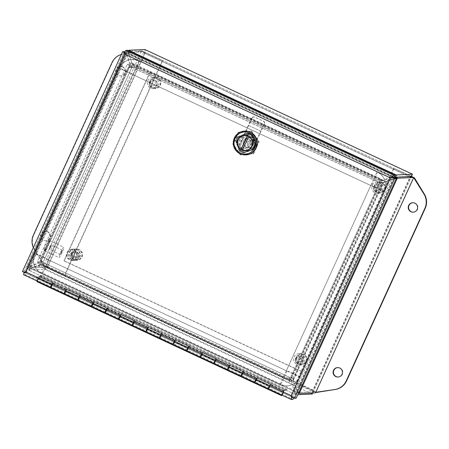 <?xml version="1.0" encoding="UTF-8"?>
<svg xmlns="http://www.w3.org/2000/svg" width="449" height="449" viewBox="0 0 449 449"><rect width="100%" height="100%" fill="white"/><g stroke="black" fill="none" stroke-linecap="round" stroke-linejoin="round"><path stroke-width="0.34" stroke-dasharray="2.25 1.68" d="M119.058 68.214L34.64 253.455A15.131 14.974 -92.6 0 0 41.981 273.531L280.086 384.473A15.131 14.974 -92.6 0 0 299.949 377.076L384.366 191.835A15.131 14.974 -92.6 0 0 377.025 171.759L138.921 60.817A15.131 14.974 -92.6 0 0 119.058 68.214A7.566 0.5 -155.5 0 1 126.938 71.335A7.566 0.5 -155.5 0 1 132.741 74.523A7.566 0.5 -155.5 0 1 132.663 74.551L370.767 185.499L286.344 370.739L48.245 259.791L132.663 74.551A7.566 0.96 115 0 0 136.765 67.861A7.566 0.96 115 0 0 138.988 60.828A7.566 0.96 115 0 0 138.921 60.817M34.674 253.466L119.092 68.226A15.098 14.946 87.4 0 1 138.915 60.845L377.02 171.787A15.098 14.946 87.4 0 1 384.344 191.824L299.926 377.065A15.098 14.946 87.4 0 1 280.103 384.445L41.998 273.503A15.098 14.946 87.4 0 1 34.674 253.466L119.092 68.226A15.098 14.946 -92.6 0 1 131.984 59.47L131.978 59.47A15.098 14.946 -92.6 0 1 138.915 60.84L377.02 171.787A15.098 14.946 -92.6 0 1 384.35 191.824L299.926 377.065A15.098 14.946 -92.6 0 1 287.046 385.82L287.04 385.82A15.098 14.946 -92.6 0 1 280.109 384.445L41.998 273.503A15.098 14.946 -92.6 0 1 34.674 253.466L41.46 256.62L125.877 71.385L119.092 68.226M370.795 185.51L132.663 74.523L48.223 259.78L286.378 370.751L370.784 185.471L132.68 74.523L48.239 259.819L286.355 370.767L370.801 185.51L377.581 188.67L293.163 373.905L299.932 377.065M132.64 74.54L135.811 67.681A7.566 7.487 -92.6 0 0 125.877 71.385L132.64 74.54M48.223 259.78L41.46 256.62A7.566 7.487 -92.6 0 0 45.13 266.661L42.004 273.503M280.103 384.445L283.235 377.603L45.13 266.661L48.239 259.819M286.344 370.767L283.235 377.603A7.566 7.487 -92.6 0 0 293.163 373.905L286.383 370.751M384.344 191.824L377.581 188.67A7.566 7.487 -92.6 0 0 373.91 178.629L377.02 171.787M138.915 60.845L135.811 67.681L373.91 178.629L370.784 185.471M412.463 174.212L410.408 177.029L413.692 177.557M409.022 176.564L144.612 53.358L143.837 51.747L141.637 50.72L144.96 53.341C145.487 51.147 145.454 49.873 144.859 49.519L143.843 51.742L411.486 176.451L313.351 391.803L315.552 392.83C315.843 392.353 315.086 391.461 313.279 390.159L312.33 394.031L44.687 269.321C45.461 269.277 46.511 268.328 47.835 266.47C45.624 265.903 44.182 265.769 43.497 266.061L45.703 267.088L44.687 269.321L28.758 270.045A8.503 0.561 24.5 0 0 28.663 270.085A8.503 0.561 24.5 0 0 28.837 270.309L29.853 268.081A8.503 0.561 -155.5 0 1 29.679 267.857A8.503 0.561 -155.5 0 1 29.774 267.823L45.703 267.093L47.482 266.487L45.703 267.093L143.837 51.747L144.612 53.358L144.96 53.341L47.835 266.47L47.482 266.487L312.931 390.17L313.351 391.803L312.931 390.17L410.055 177.046L411.565 175.385M47.835 266.47L313.279 390.159L410.408 177.029L410.055 177.046L411.486 176.451L410.055 177.046L409.033 176.569M313.279 390.159L312.931 390.17L312.65 392.589M298.686 392.712L297.221 392.028A8.503 1.083 115 0 0 297.35 392.516A8.503 1.083 115 0 0 297.418 392.533A8.503 0.561 -155.5 0 1 296.458 392.308L295.442 394.536A8.503 0.561 24.5 0 0 296.402 394.755L297.782 394.693M312.824 392.954L313.346 391.803L45.703 267.093L29.769 267.817A8.503 1.083 -65 0 1 29.696 267.806A8.503 1.083 -65 0 1 29.572 267.312L27.367 266.285A8.503 1.083 115 0 0 27.496 266.779A8.503 1.083 115 0 0 27.569 266.79L43.497 266.061L141.637 50.72L125.703 51.444A8.503 1.083 115 0 0 125.03 51.989L127.23 53.016A8.503 1.083 -65 0 1 127.909 52.471L143.843 51.742L411.486 176.451L313.351 391.803L297.418 392.533L313.346 391.803M47.521 266.482L144.612 53.358L143.629 52.37M128.93 50.243L127.914 52.471A8.503 0.561 24.5 0 0 127.819 52.505A8.503 0.561 24.5 0 0 127.993 52.729L128.829 50.889M129.009 50.507L128.734 54.161L127.993 52.729L394.598 176.957L392.768 177.192L392.695 176.631L394.952 174.891M128.695 53.902L128.695 53.072L128.655 53.599L392.695 176.631A8.503 8.273 172.3 0 1 392.028 176.895L382.335 180.229L379.983 180.178L379.051 182.367L380.101 180.251L381.605 179.274L131.316 62.652L133.302 65.257L132.236 67.412L132.635 67.541L132.219 63.685L128.863 54.267A8.503 8.273 172.3 0 1 128.655 53.599M394.985 177.608A8.503 1.083 115 0 0 394.879 177.731L396.349 178.416M396.097 178.971L393.302 178.651L394.879 177.731L297.221 392.028L296.823 390.355L298.832 392.392M295.442 394.536L28.837 270.309L295.442 394.536C294.959 394.289 294.735 393.273 294.78 391.489L295.38 390.894L296.402 392.286L29.887 268.104L31.34 267.862L28.837 270.309M125.703 51.444L127.909 52.471L143.837 51.747M27.367 266.285L124.945 52.09L27.367 266.285L29.898 266.156L126.377 54.452C125.215 53.162 124.76 52.342 125.03 51.989M392.858 179.162A8.503 8.408 -39.5 0 1 393.537 178.932L297.058 390.641A8.503 8.408 -39.5 0 1 296.778 389.985L293.208 380.471L293.13 378.243L291.031 377.233L290.761 377.452L290.699 380.112L292.916 381.1L383.07 183.287L381.527 184.152L379.304 183.164L383.053 182.547L392.622 178.882L392.858 179.162L383.283 182.827L383.053 182.547L292.978 380.191L293.208 380.471L383.283 182.827L381.498 184.326L379.304 183.164L380.847 182.3L290.699 380.112M30.74 268.457A8.503 7.987 45.5 0 1 31.368 268.199L40.528 264.882L41.128 264.293L31.969 267.604A8.503 7.987 -134.5 0 0 31.34 267.862L295.38 390.894A8.503 7.987 -134.5 0 0 295.133 390.232L291.244 380.836L290.643 381.431L294.533 390.821A8.503 7.987 45.5 0 1 294.78 391.489L30.74 268.457M126.618 55.104L127.527 55.356L130.558 64.892L129.649 64.645L126.618 55.104A8.503 7.846 105.4 0 0 126.377 54.452L127.286 54.699L127.23 53.016L29.572 267.312L30.807 266.403L29.898 266.156A8.503 7.846 105.4 0 0 30.538 265.926L39.574 262.289L40.483 262.542L31.447 266.178L30.538 265.926M29.572 267.312L127.23 53.016M132.292 64.246L382.408 180.79L379.029 182.406L132.236 67.412L132.635 67.541L133.561 65.358L132.219 63.685L382.335 180.229L382.408 180.79L392.1 177.456A8.503 8.273 -7.7 0 0 392.768 177.192L128.734 54.161A8.503 8.273 -7.7 0 0 128.936 54.829L132.264 64.044M296.778 389.985L296.548 389.704A8.503 8.408 140.5 0 0 296.823 390.355L393.302 178.651A8.503 8.408 140.5 0 0 392.622 178.882M296.548 389.704L292.978 380.191L291.031 377.233L290.761 377.452L379.304 183.164M289.902 378.002L289.027 379.77L290.643 381.431L40.528 264.882L42.604 264.949L43.665 262.76L43.222 262.738L42.329 264.882L38.665 265.954L288.954 382.576L289.122 379.876L290.088 377.581L291.244 380.836L41.128 264.293L43.665 262.76L290.088 377.581L289.841 380.432L39.557 263.81L38.665 265.954M127.527 55.356A8.503 7.846 -74.6 0 0 127.286 54.699L30.807 266.403A8.503 7.846 -74.6 0 0 31.447 266.178M129.649 64.645L129.458 66.884L131.686 67.889L129.391 65.127L127.353 64.134L37.2 261.947L40.904 260.981L42.941 261.98L43.317 261.806L40.483 262.542L130.558 64.892L131.686 67.889L43.317 261.806L41.089 260.802L39.574 262.289L129.649 64.645M132.236 67.412L130.249 64.808L380.533 181.43L379.141 182.154M290.761 377.452L292.984 378.44L292.916 381.1M131.484 67.692L129.447 66.693L127.353 64.134M130.249 64.808L131.316 62.652M380.533 181.43L381.605 179.274M383.07 183.287L380.847 182.3M288.954 382.576L289.841 380.432M39.557 263.81L43.222 262.738M37.2 261.947L39.237 262.946L129.391 65.127M39.237 262.946L42.941 261.98M48.004 245.726A5.674 0.718 115 0 0 49.586 240.619A5.674 0.718 115 0 0 46.382 245.799A5.674 0.718 115 0 0 44.793 250.907A5.674 0.718 115 0 0 48.004 245.726M60.581 252.417A5.674 0.718 -65 0 1 63.792 247.236A5.674 0.718 -65 0 1 62.203 252.344A5.674 0.718 -65 0 1 58.999 257.524A5.674 0.718 -65 0 1 60.581 252.417M46.819 245.221A4.995 0.634 115 0 0 48.211 240.731A4.995 0.634 115 0 0 45.388 245.289A4.995 0.634 115 0 0 43.996 249.779A4.995 0.634 115 0 0 46.819 245.221M47.908 245.732A4.995 0.634 115 0 0 49.3 241.236A4.995 0.634 115 0 0 46.477 245.794A4.995 0.634 115 0 0 45.085 250.289A4.995 0.634 115 0 0 47.908 245.732M50.17 247.326A2.408 0.303 115 0 0 49.457 249.414A2.408 0.303 115 0 0 49.497 249.492A2.408 0.303 115 0 0 50.855 247.292A2.408 0.303 115 0 0 51.528 245.126A2.408 0.303 115 0 0 51.444 245.154A2.408 0.303 115 0 0 50.17 247.326M61.047 252.394A2.408 0.303 115 0 0 60.379 254.561A2.408 0.303 115 0 0 61.738 252.366A2.408 0.303 115 0 0 62.411 250.2A2.408 0.303 115 0 0 61.047 252.394M306.544 361.619A5.674 5.613 -92.6 0 0 301.184 353.576A5.674 5.613 -92.6 0 0 296.34 356.865A5.674 5.613 -92.6 0 0 301.7 364.908A5.674 5.613 -92.6 0 0 306.544 361.619M294.084 356.972A5.674 5.613 87.4 0 1 298.927 353.677A5.674 5.613 87.4 0 1 304.287 361.726A5.674 5.613 87.4 0 1 299.444 365.015A5.674 5.613 87.4 0 1 294.084 356.972M306.106 361.327A4.995 4.939 -92.6 0 0 301.386 354.25A4.995 4.939 -92.6 0 0 297.126 357.146A4.995 4.939 -92.6 0 0 301.84 364.223A4.995 4.939 -92.6 0 0 306.106 361.327M305.932 361.333A4.995 4.939 -92.6 0 0 301.212 354.255A4.995 4.939 -92.6 0 0 296.952 357.151A4.995 4.939 -92.6 0 0 301.666 364.229A4.995 4.939 -92.6 0 0 305.932 361.333M298.753 358.257A2.408 2.38 -92.6 0 0 301.021 361.67A2.408 2.38 -92.6 0 0 303.075 360.278A2.408 2.38 -92.6 0 0 300.802 356.865A2.408 2.38 -92.6 0 0 298.753 358.257M297.019 358.336A2.408 2.38 -92.6 0 0 299.292 361.748A2.408 2.38 -92.6 0 0 301.346 360.356A2.408 2.38 -92.6 0 0 299.073 356.944A2.408 2.38 -92.6 0 0 297.019 358.336M47.28 231.746A4.726 4.681 -92.6 0 0 40.73 235.13A4.726 4.681 -92.6 0 0 45.54 240.759A4.726 4.681 -92.6 0 0 47.28 231.746M47.633 231.729A4.726 4.681 -92.6 0 0 41.084 235.113A4.726 4.681 -92.6 0 0 45.893 240.748A4.726 4.681 -92.6 0 0 47.633 231.729M122.409 66.895A4.726 4.681 -92.6 0 0 115.859 70.28A4.726 4.681 -92.6 0 0 120.669 75.909A4.726 4.681 -92.6 0 0 122.409 66.895M122.762 66.879A4.726 4.681 -92.6 0 0 116.212 70.263A4.726 4.681 -92.6 0 0 121.017 75.892A4.726 4.681 -92.6 0 0 122.762 66.879M121.387 54.43A15.131 14.974 87.4 0 1 123.256 54.009L142.007 51.034L162.409 60.542L64.583 275.209L44.176 265.701L34.231 249.352A15.131 14.974 87.4 0 1 33.338 247.646M162.409 60.542L142.007 51.034M142.355 51.018L123.604 53.992A15.131 14.974 -92.6 0 0 112.34 62.602L33.737 235.085A15.131 14.974 -92.6 0 0 34.584 249.341L44.53 265.685L44.176 265.701M44.53 265.685L64.583 275.209M64.931 275.192L162.763 60.525M413.305 212.175A4.726 4.681 -92.6 0 0 415.218 203.15A4.726 4.681 -92.6 0 0 412.872 202.735M338.176 377.025A4.726 4.681 -92.6 0 0 340.095 368.006A4.726 4.681 -92.6 0 0 337.743 367.585M315.838 392.28L295.829 382.958L393.655 168.291L413.664 177.619M295.829 382.958L316.584 392.448M411.497 176.429L393.655 168.291M394.009 168.28L296.177 382.941M52.589 282.915A2.722 0.348 -65 0 1 52.612 282.921A2.722 0.348 -65 0 1 52.123 284.739L52.398 284.868A2.722 0.348 115 0 0 52.847 283.611L66.177 289.818A2.722 0.348 -65 0 1 65.728 291.075L65.997 291.205A2.722 0.348 115 0 0 66.486 289.386A2.722 0.348 115 0 0 66.463 289.381L39.254 276.707L36.554 276.831L281.13 390.793L283.358 390.692L270.231 384.333A2.722 0.348 -65 0 1 270.253 384.333A2.722 0.348 -65 0 1 269.77 386.151L270.04 386.28A2.722 0.348 115 0 0 270.494 385.023L283.824 391.236A2.722 0.348 -65 0 1 283.375 392.493L283.51 392.555A2.722 0.348 -65 0 1 282.932 393.824L282.797 393.756A2.722 0.348 -65 0 1 282.011 395.154M268.249 389.401A2.722 0.348 115 0 0 269.467 387.549L269.192 387.42A2.722 0.348 -65 0 1 268.205 389.092M254.65 383.064A2.722 0.348 115 0 0 255.863 381.207L255.593 381.083A2.722 0.348 -65 0 1 254.6 382.75M241.046 376.728A2.722 0.348 115 0 0 242.258 374.87L241.989 374.741A2.722 0.348 -65 0 1 241.001 376.414M227.441 370.386A2.722 0.348 115 0 0 228.659 368.534L228.384 368.404A2.722 0.348 -65 0 1 227.396 370.077M213.842 364.049A2.722 0.348 115 0 0 215.054 362.191L214.785 362.068A2.722 0.348 -65 0 1 213.791 363.735M200.237 357.713A2.722 0.348 115 0 0 201.449 355.855L201.18 355.726A2.722 0.348 -65 0 1 200.192 357.398M186.632 351.371A2.722 0.348 115 0 0 187.85 349.518L187.575 349.389A2.722 0.348 -65 0 1 186.588 351.062M173.033 345.034A2.722 0.348 115 0 0 174.246 343.176L173.971 343.053A2.722 0.348 -65 0 1 172.983 344.72M159.429 338.698A2.722 0.348 115 0 0 160.641 336.84L160.372 336.711A2.722 0.348 -65 0 1 159.384 338.383M145.824 332.355A2.722 0.348 115 0 0 147.042 330.503L146.767 330.374A2.722 0.348 -65 0 1 145.779 332.047M132.225 326.019A2.722 0.348 115 0 0 133.437 324.161L133.162 324.038A2.722 0.348 -65 0 1 132.174 325.71M118.62 319.682A2.722 0.348 115 0 0 119.832 317.825L119.563 317.696A2.722 0.348 -65 0 1 118.575 319.368M105.015 313.34A2.722 0.348 115 0 0 106.233 311.488L105.958 311.359A2.722 0.348 -65 0 1 104.971 313.032M91.416 307.004A2.722 0.348 115 0 0 92.629 305.146L92.354 305.023A2.722 0.348 -65 0 1 91.366 306.695M77.812 300.667A2.722 0.348 115 0 0 79.024 298.81L78.755 298.68A2.722 0.348 -65 0 1 77.767 300.353M64.207 294.325A2.722 0.348 115 0 0 65.425 292.473L65.15 292.344A2.722 0.348 -65 0 1 64.162 294.016M50.608 287.989A2.722 0.348 115 0 0 51.82 286.131L51.545 286.007A2.722 0.348 -65 0 1 50.557 287.68M38.216 279.794L38.081 279.733A2.722 0.348 115 0 0 38.659 278.464L38.216 279.794A2.722 0.348 -65 0 1 37.003 281.652M39.254 276.707A2.722 0.348 -65 0 1 39.282 276.707A2.722 0.348 -65 0 1 38.794 278.526M79.793 295.594A2.722 0.348 -65 0 1 79.815 295.599A2.722 0.348 -65 0 1 79.333 297.418L79.602 297.541A2.722 0.348 115 0 0 80.051 296.284L93.381 302.497A2.722 0.348 -65 0 1 92.932 303.754L93.207 303.883A2.722 0.348 115 0 0 93.689 302.065A2.722 0.348 115 0 0 93.667 302.059L66.463 289.381M106.997 308.272A2.722 0.348 -65 0 1 107.019 308.272A2.722 0.348 -65 0 1 106.536 310.091L106.806 310.22A2.722 0.348 115 0 0 107.26 308.963L120.59 315.176A2.722 0.348 -65 0 1 120.141 316.433L120.411 316.556A2.722 0.348 115 0 0 120.899 314.738A2.722 0.348 115 0 0 120.871 314.738L93.667 302.059M134.206 320.945A2.722 0.348 -65 0 1 134.229 320.951A2.722 0.348 -65 0 1 133.74 322.769L134.015 322.898A2.722 0.348 115 0 0 134.464 321.641L147.794 327.849A2.722 0.348 -65 0 1 147.345 329.106L147.614 329.235A2.722 0.348 115 0 0 148.103 327.416A2.722 0.348 115 0 0 148.08 327.411L120.871 314.738M161.41 333.624A2.722 0.348 -65 0 1 161.432 333.629A2.722 0.348 -65 0 1 160.95 335.448L161.219 335.571A2.722 0.348 115 0 0 161.668 334.314L174.998 340.527A2.722 0.348 -65 0 1 174.549 341.784L174.824 341.914A2.722 0.348 115 0 0 175.306 340.095A2.722 0.348 115 0 0 175.284 340.089L148.08 327.411M188.614 346.302A2.722 0.348 -65 0 1 188.636 346.302A2.722 0.348 -65 0 1 188.153 348.121L188.423 348.25A2.722 0.348 115 0 0 188.877 346.993L202.207 353.206A2.722 0.348 -65 0 1 201.758 354.463L202.028 354.587A2.722 0.348 115 0 0 202.516 352.768A2.722 0.348 115 0 0 202.488 352.768L175.284 340.089M215.823 358.976A2.722 0.348 -65 0 1 215.846 358.981A2.722 0.348 -65 0 1 215.357 360.8L215.632 360.929A2.722 0.348 115 0 0 216.081 359.666L229.411 365.879A2.722 0.348 -65 0 1 228.962 367.136L229.231 367.265A2.722 0.348 115 0 0 229.72 365.447A2.722 0.348 115 0 0 229.697 365.441L202.488 352.768M243.027 371.654A2.722 0.348 -65 0 1 243.049 371.66A2.722 0.348 -65 0 1 242.567 373.478L242.836 373.602A2.722 0.348 115 0 0 243.285 372.344L256.615 378.558A2.722 0.348 -65 0 1 256.166 379.815L256.441 379.944A2.722 0.348 115 0 0 256.923 378.125A2.722 0.348 115 0 0 256.901 378.12L229.697 365.441M282.219 394.581L283.482 391.831L282.219 394.581M52.179 284.312L65.509 290.525L64.426 293.102L65.683 290.666L52.353 284.458L51.091 286.889L53.173 283.027L53.24 282.544L52.673 283.184A2.722 0.348 115 0 0 51.646 284.902L51.371 284.773A2.722 0.348 -65 0 1 51.54 284.447L51.506 284.862L38.176 278.655L37.492 280.552L38.771 277.808L269.254 385.45L269.759 384.35M38.62 277.74L37.368 280.49L38.62 277.74M51.506 284.862L50.832 286.765L52.084 284.015M64.426 293.102L64.695 293.225L65.38 291.328L78.71 297.541L78.025 299.438L79.305 296.694L93.179 303.159L91.899 305.904L92.584 304.007L105.913 310.22L105.234 312.117L106.497 309.367L120.388 315.838L119.108 318.582L119.793 316.685L133.123 322.893L132.449 324.795L133.701 322.045M52.101 284.021L65.975 290.486L64.695 293.225M78.311 299.567L79.389 296.991L92.718 303.198L91.641 305.78L92.887 303.344L79.557 297.131L78.311 299.567M105.515 312.246L106.593 309.664L119.922 315.877L118.85 318.453L120.091 316.023L106.761 309.81L105.515 312.246L105.234 312.117M132.724 324.919L133.796 322.343L147.126 328.556L146.043 331.132L147.3 328.696L133.97 322.489L132.724 324.919M133.718 322.051L147.592 328.511L146.312 331.255L146.997 329.358L160.327 335.571L159.642 337.468L160.922 334.724L174.796 341.189L173.516 343.934L174.201 342.037L187.53 348.25L186.851 350.147L188.114 347.397M159.928 337.597L161.006 335.021L174.335 341.229L173.258 343.811L174.504 341.375L161.174 335.162L159.928 337.597L159.642 337.468M187.132 350.276L188.21 347.694L201.539 353.907L200.467 356.484L201.708 354.053L188.378 347.84L187.132 350.276L186.851 350.147M188.125 347.403L202.005 353.868L200.725 356.607L201.41 354.716L214.74 360.923L214.066 362.826L215.318 360.076L229.209 366.541L227.929 369.286L228.614 367.389L241.944 373.602L241.259 375.499L242.527 372.754M214.341 362.949L215.413 360.373L228.743 366.586L227.66 369.162L228.917 366.726L215.587 360.519L214.341 362.949M241.545 375.628L242.623 373.046L255.952 379.259L254.875 381.841L256.121 379.405L242.791 373.192L241.545 375.628L241.259 375.499M242.539 372.754L256.413 379.22L255.133 381.964L255.818 380.067L269.147 386.28L268.468 388.177L269.742 385.433L283.482 391.831M268.749 388.306L269.827 385.725L283.156 391.938L282.067 394.514L283.325 392.084L269.995 385.871L268.749 388.306M281.13 390.793L280.631 391.893L282.859 391.792L283.358 390.692M36.554 276.831L36.055 277.925L280.631 391.893M38.754 277.802L36.055 277.925M37.037 281.007A2.722 0.348 -65 0 1 38.21 278.234L38.176 278.655M281.618 394.968A2.722 0.348 -65 0 1 283.645 390.81L285.059 389.446L40.208 275.355L39.506 276.141L53.24 282.544M270.315 384.597A2.722 0.348 115 0 0 269.288 386.314L269.018 386.185A2.722 0.348 -65 0 1 269.187 385.859L255.857 379.646A2.722 0.348 115 0 0 255.689 379.977L255.414 379.848A2.722 0.348 -65 0 1 256.441 378.131L257.013 377.491L270.887 383.957L270.315 384.597L283.645 390.81M243.111 371.924A2.722 0.348 115 0 0 242.084 373.635L241.815 373.512A2.722 0.348 -65 0 1 241.977 373.181L228.648 366.968A2.722 0.348 115 0 0 228.479 367.299L228.21 367.17A2.722 0.348 -65 0 1 229.237 365.458L229.809 364.818L243.684 371.284L243.111 371.924L256.441 378.131L255.924 379.242M215.907 359.245A2.722 0.348 115 0 0 214.88 360.962L214.605 360.833A2.722 0.348 -65 0 1 214.774 360.502L201.444 354.295A2.722 0.348 115 0 0 201.275 354.62L201.006 354.497A2.722 0.348 -65 0 1 202.028 352.779L202.6 352.139L216.474 358.605L215.907 359.245L229.237 365.458M188.698 346.566A2.722 0.348 115 0 0 187.671 348.284L187.401 348.155A2.722 0.348 -65 0 1 187.57 347.829L174.24 341.616A2.722 0.348 115 0 0 174.072 341.947L173.797 341.818A2.722 0.348 -65 0 1 174.824 340.101L175.396 339.461L189.27 345.926L188.698 346.566L202.028 352.779L201.511 353.885M161.494 333.893A2.722 0.348 115 0 0 160.467 335.605L160.198 335.482A2.722 0.348 -65 0 1 160.36 335.15L147.031 328.937A2.722 0.348 115 0 0 146.862 329.269L146.593 329.139A2.722 0.348 -65 0 1 147.62 327.428L148.192 326.788L162.067 333.253L161.494 333.893L174.824 340.101M134.29 321.215A2.722 0.348 115 0 0 133.263 322.932L132.988 322.803A2.722 0.348 -65 0 1 133.157 322.472L119.827 316.264A2.722 0.348 115 0 0 119.659 316.59L119.389 316.466A2.722 0.348 -65 0 1 120.411 314.749L120.983 314.109L134.857 320.575L134.29 321.215L147.62 327.428L147.104 328.533M107.081 308.536A2.722 0.348 115 0 0 106.054 310.253L105.784 310.124A2.722 0.348 -65 0 1 105.953 309.799L92.623 303.586A2.722 0.348 115 0 0 92.455 303.917L92.18 303.788A2.722 0.348 -65 0 1 93.207 302.07L93.779 301.431L107.653 307.896L107.081 308.536L120.411 314.749M79.877 295.863A2.722 0.348 115 0 0 78.85 297.575L78.581 297.451A2.722 0.348 -65 0 1 78.743 297.12L65.414 290.907A2.722 0.348 115 0 0 65.245 291.238L64.976 291.115A2.722 0.348 -65 0 1 66.003 289.397L66.575 288.758L80.45 295.223L79.877 295.863L93.207 302.07M51.54 284.447L38.21 278.234M50.367 287.214A2.722 0.348 -65 0 1 50.793 286.041L51.068 286.165A2.722 0.348 115 0 0 50.642 287.343M63.971 293.556A2.722 0.348 -65 0 1 64.398 292.378L64.673 292.507A2.722 0.348 115 0 0 64.246 293.68M77.576 299.893A2.722 0.348 -65 0 1 78.003 298.714L78.272 298.843A2.722 0.348 115 0 0 77.845 300.022M91.175 306.229A2.722 0.348 -65 0 1 91.602 305.056L91.877 305.18A2.722 0.348 115 0 0 91.45 306.358M104.78 312.571A2.722 0.348 -65 0 1 105.206 311.393L105.481 311.522A2.722 0.348 115 0 0 105.055 312.695M118.384 318.908A2.722 0.348 -65 0 1 118.811 317.729L119.08 317.858A2.722 0.348 115 0 0 118.654 319.037M131.984 325.244A2.722 0.348 -65 0 1 132.41 324.071L132.685 324.195A2.722 0.348 115 0 0 132.259 325.373M145.588 331.587A2.722 0.348 -65 0 1 146.015 330.408L146.29 330.537A2.722 0.348 115 0 0 145.863 331.71M159.193 337.923A2.722 0.348 -65 0 1 159.619 336.744L159.889 336.873A2.722 0.348 115 0 0 159.462 338.052M172.792 344.26A2.722 0.348 -65 0 1 173.219 343.087L173.494 343.21A2.722 0.348 115 0 0 173.067 344.389M186.397 350.602A2.722 0.348 -65 0 1 186.823 349.423L187.098 349.552A2.722 0.348 115 0 0 186.672 350.725M200.001 356.938A2.722 0.348 -65 0 1 200.428 355.76L200.697 355.889A2.722 0.348 115 0 0 200.271 357.067M213.601 363.275A2.722 0.348 -65 0 1 214.027 362.102L214.302 362.225A2.722 0.348 115 0 0 213.876 363.404M227.205 369.617A2.722 0.348 -65 0 1 227.632 368.438L227.907 368.567A2.722 0.348 115 0 0 227.48 369.74M240.81 375.953A2.722 0.348 -65 0 1 241.236 374.775L241.506 374.904A2.722 0.348 115 0 0 241.079 376.077M254.409 382.29A2.722 0.348 -65 0 1 254.836 381.117L255.111 381.24A2.722 0.348 115 0 0 254.684 382.419M268.014 388.632A2.722 0.348 -65 0 1 268.44 387.453L268.715 387.582A2.722 0.348 115 0 0 268.289 388.755M51.613 284.037L52.112 282.937M50.793 286.041L51.371 284.773M52.123 284.739L51.545 286.007M65.487 290.503L65.986 289.403M65.425 292.473L65.997 291.205M65.245 291.238L64.673 292.507M65.38 291.328L65.414 290.907M78.816 296.716L79.316 295.616M78.743 297.12L78.71 297.541M78.003 298.714L78.581 297.451M79.333 297.418L78.755 298.68M92.69 303.182L93.19 302.082M92.629 305.146L93.207 303.883M92.455 303.917L91.877 305.18M92.584 304.007L92.623 303.586M106.02 309.389L106.525 308.295M105.953 309.799L105.913 310.22M105.206 311.393L105.784 310.124M106.536 310.091L105.958 311.359M119.894 315.855L120.399 314.755M119.832 317.825L120.411 316.556M119.659 316.59L119.08 317.858M119.793 316.685L119.827 316.264M133.23 322.068L133.729 320.968M133.157 322.472L133.123 322.893M132.41 324.071L132.988 322.803M133.74 322.769L133.162 324.038M147.042 330.503L147.614 329.235M146.862 329.269L146.29 330.537M146.997 329.358L147.031 328.937M160.433 334.746L160.933 333.646M160.36 335.15L160.327 335.571M159.619 336.744L160.198 335.482M160.95 335.448L160.372 336.711M174.307 341.212L174.807 340.112M174.246 343.176L174.824 341.914M174.072 341.947L173.494 343.21M174.201 342.037L174.24 341.616M187.637 347.419L188.142 346.319M187.57 347.829L187.53 348.25M186.823 349.423L187.401 348.155M188.153 348.121L187.575 349.389M201.449 355.855L202.028 354.587M201.275 354.62L200.697 355.889M201.41 354.716L201.444 354.295M214.847 360.098L215.346 358.998M214.774 360.502L214.74 360.923M214.027 362.102L214.605 360.833M215.357 360.8L214.785 362.068M228.721 366.564L229.22 365.464M228.659 368.534L229.231 367.265M228.479 367.299L227.907 368.567M228.614 367.389L228.648 366.968M242.05 372.777L242.55 371.677M241.977 373.181L241.944 373.602M241.236 374.775L241.815 373.512M242.567 373.478L241.989 374.741M255.863 381.207L256.441 379.944M255.689 379.977L255.111 381.24M255.818 380.067L255.857 379.646M269.187 385.859L269.147 386.28M268.44 387.453L269.018 386.185M269.77 386.151L269.192 387.42M269.254 385.45L282.859 391.792M38.659 278.464L38.081 279.733M51.068 286.165L51.646 284.902M52.847 283.611L52.353 284.458M51.82 286.131L52.398 284.868M66.575 288.758L65.509 290.525M64.398 292.378L64.976 291.115M65.728 291.075L65.15 292.344M65.683 290.666L66.177 289.818M78.272 298.843L78.85 297.575M79.389 296.991L80.45 295.223M80.051 296.284L79.557 297.131M79.024 298.81L79.602 297.541M93.779 301.431L92.718 303.198M91.602 305.056L92.18 303.788M92.932 303.754L92.354 305.023M92.887 303.344L93.381 302.497M105.481 311.522L106.054 310.253M106.593 309.664L107.653 307.896M107.26 308.963L106.761 309.81M106.233 311.488L106.806 310.22M120.983 314.109L119.922 315.877M118.811 317.729L119.389 316.466M120.141 316.433L119.563 317.696M120.091 316.023L120.59 315.176M132.685 324.195L133.263 322.932M133.796 322.343L134.857 320.575M134.464 321.641L133.97 322.489M133.437 324.161L134.015 322.898M148.192 326.788L147.126 328.556M146.015 330.408L146.593 329.139M147.345 329.106L146.767 330.374M147.3 328.696L147.794 327.849M159.889 336.873L160.467 335.605M161.006 335.021L162.067 333.253M161.668 334.314L161.174 335.162M160.641 336.84L161.219 335.571M175.396 339.461L174.335 341.229M173.219 343.087L173.797 341.818M174.549 341.784L173.971 343.053M174.504 341.375L174.998 340.527M187.098 349.552L187.671 348.284M188.21 347.694L189.27 345.926M188.877 346.993L188.378 347.84M187.85 349.518L188.423 348.25M202.6 352.139L201.539 353.907M200.428 355.76L201.006 354.497M201.758 354.463L201.18 355.726M201.708 354.053L202.207 353.206M214.302 362.225L214.88 360.962M215.413 360.373L216.474 358.605M216.081 359.666L215.587 360.519M215.054 362.191L215.632 360.929M229.809 364.818L228.743 366.586M227.632 368.438L228.21 367.17M228.962 367.136L228.384 368.404M228.917 366.726L229.411 365.879M241.506 374.904L242.084 373.635M242.623 373.046L243.684 371.284M243.285 372.344L242.791 373.192M242.258 374.87L242.836 373.602M257.013 377.491L255.952 379.259M254.836 381.117L255.414 379.848M256.166 379.815L255.593 381.083M256.121 379.405L256.615 378.558M268.715 387.582L269.288 386.314M269.827 385.725L270.887 383.957M270.494 385.023L269.995 385.871M269.467 387.549L270.04 386.28M285.059 389.446L287.107 389.35L286.608 390.45L284.15 390.652L283.156 391.938M284.15 390.652L283.768 390.669M282.797 393.756L283.375 392.493M283.824 391.236L283.325 392.084M282.932 393.824L283.51 392.555M52.909 283.325L66.239 289.532M107.322 308.676L120.652 314.889M161.735 334.028L175.065 340.241M216.143 359.385L229.473 365.593M270.556 384.737L283.886 390.95M243.352 372.058L256.682 378.271M188.939 346.707L202.269 352.92M134.526 321.355L147.856 327.562M80.118 295.998L93.448 302.211M287.107 389.35L42.257 275.259L40.208 275.355M284.284 390.72L283.908 390.737M256.817 377.985L270.691 384.451M229.607 365.306L243.487 371.772M202.404 352.628L216.278 359.093M175.2 339.955L189.074 346.42M147.99 327.276L161.87 333.742M120.787 314.597L134.661 321.063M93.583 301.924L107.457 308.39M66.373 289.246L80.253 295.711M39.506 276.141L39.344 276.943L52.774 282.909M42.257 275.259L41.757 276.36L39.304 276.635M80.377 295.706L79.978 295.582M107.586 308.384L107.182 308.261M134.79 321.057L134.391 320.94M161.994 333.736L161.595 333.613M189.203 346.415L188.799 346.291M216.407 359.088L216.008 358.97M243.611 371.766L243.212 371.643M270.82 384.445L270.416 384.322M39.344 276.943L39.433 276.629M39.585 276.461L284.436 390.551M286.608 390.45L41.757 276.36M302.727 361.72A4.007 3.968 87.4 0 1 299.303 364.049A4.007 3.968 87.4 0 1 295.515 358.364A4.007 3.968 87.4 0 1 298.939 356.04A4.007 3.968 87.4 0 1 302.727 361.72M295.829 358.347A4.007 3.968 -92.6 0 0 299.618 364.032A4.007 3.968 -92.6 0 0 303.036 361.709A4.007 3.968 -92.6 0 0 299.253 356.023A4.007 3.968 -92.6 0 0 295.829 358.347M78.278 257.142A4.007 3.968 87.4 0 1 74.86 259.466A4.007 3.968 87.4 0 1 71.071 253.78A4.007 3.968 87.4 0 1 74.495 251.457A4.007 3.968 87.4 0 1 78.278 257.142M71.38 253.764A4.007 3.968 -92.6 0 0 75.168 259.449A4.007 3.968 -92.6 0 0 78.592 257.125A4.007 3.968 -92.6 0 0 74.803 251.44A4.007 3.968 -92.6 0 0 71.38 253.764M380.982 190A4.007 3.968 87.4 0 1 377.564 192.329A4.007 3.968 87.4 0 1 373.776 186.644A4.007 3.968 87.4 0 1 377.199 184.315A4.007 3.968 87.4 0 1 380.982 190M374.084 186.627A4.007 3.968 -92.6 0 0 377.873 192.312A4.007 3.968 -92.6 0 0 381.296 189.989A4.007 3.968 -92.6 0 0 377.508 184.303A4.007 3.968 -92.6 0 0 374.084 186.627M156.538 85.417A4.007 3.968 87.4 0 1 153.115 87.746A4.007 3.968 87.4 0 1 149.326 82.06A4.007 3.968 87.4 0 1 152.75 79.737A4.007 3.968 87.4 0 1 156.538 85.417M149.64 82.044A4.007 3.968 -92.6 0 0 153.429 87.729A4.007 3.968 -92.6 0 0 156.847 85.405A4.007 3.968 -92.6 0 0 153.064 79.72A4.007 3.968 -92.6 0 0 149.64 82.044M388.093 182.906L150.045 71.986L63.96 260.875L302.009 371.8L388.407 182.889L150.353 71.969L64.274 260.863L63.96 260.875M150.045 71.986L150.353 71.969M302.009 371.8L388.407 182.889M64.274 260.863L302.323 371.783M66.985 252.512A5.674 5.613 87.4 0 1 71.823 249.223A5.674 5.613 87.4 0 1 77.183 257.266A5.674 5.613 87.4 0 1 72.345 260.56A5.674 5.613 87.4 0 1 66.985 252.512M79.445 257.165A5.674 5.613 -92.6 0 0 74.085 249.122A5.674 5.613 -92.6 0 0 69.241 252.411A5.674 5.613 -92.6 0 0 74.601 260.454A5.674 5.613 -92.6 0 0 79.445 257.165M67.423 252.804A4.995 4.939 87.4 0 1 71.683 249.908A4.995 4.939 87.4 0 1 76.403 256.991A4.995 4.939 87.4 0 1 72.137 259.887A4.995 4.939 87.4 0 1 67.423 252.804M67.597 252.798A4.995 4.939 87.4 0 1 71.857 249.902A4.995 4.939 87.4 0 1 76.571 256.98A4.995 4.939 87.4 0 1 72.311 259.876A4.995 4.939 87.4 0 1 67.597 252.798M74.775 255.874A2.408 2.38 87.4 0 1 72.721 257.271A2.408 2.38 87.4 0 1 70.448 253.859A2.408 2.38 87.4 0 1 72.502 252.461A2.408 2.38 87.4 0 1 74.775 255.874M76.504 255.795A2.408 2.38 87.4 0 1 74.45 257.193A2.408 2.38 87.4 0 1 72.177 253.78A2.408 2.38 87.4 0 1 74.231 252.383A2.408 2.38 87.4 0 1 76.504 255.795M243.728 153.019L239.614 151.105L235.865 140.846L237.757 136.692L247.904 132.915L252.018 134.829L255.767 145.089L253.876 149.242L243.375 153.036L253.876 149.242M235.865 140.846L235.512 140.863L239.266 151.117L239.614 151.105M239.266 151.117L243.375 153.036M253.522 149.253L255.419 145.1L255.767 145.089M255.419 145.1L251.665 134.846L252.018 134.829M251.665 134.846L247.904 132.915M247.551 132.932L237.757 136.692M237.409 136.709L235.512 140.863M24.398 272.56L26.121 271.954L24.695 272.549L292.338 397.258L291.575 395.642L292.344 397.253L293.977 397.18L292.058 397.275L392.572 177.321L390.793 177.922L392.572 177.316L124.929 52.606L125.35 54.234L124.996 54.256L124.906 53.448M124.929 52.6L24.695 272.543L26.334 272.47L24.695 272.543L124.923 52.606L125.344 54.239L26.126 271.954L291.221 395.653M124.356 51.506L24.128 271.443L26.328 272.47L293.977 397.18L394.211 177.248L126.562 52.533L25.318 274.698L292.961 399.408M125.338 54.239L390.81 177.871M292.327 397.253L24.426 272.554M124.901 53.414L124.99 54.239M296.183 398.207L293.977 397.18L293.601 397.999M291.328 399.481L23.679 274.771L25.318 274.698M25.778 271.971L26.126 271.954M24.128 271.443L22.489 271.516L122.723 51.579M127.578 50.305L126.562 52.533L124.901 51.758M82.094 257.036A5.674 5.613 -92.6 0 0 76.734 248.993A5.674 5.613 -92.6 0 0 71.896 252.282A5.674 5.613 -92.6 0 0 77.25 260.33A5.674 5.613 -92.6 0 0 82.094 257.036M69.634 252.389A5.674 5.613 87.4 0 1 74.478 249.094A5.674 5.613 87.4 0 1 79.838 257.142A5.674 5.613 87.4 0 1 74.994 260.431A5.674 5.613 87.4 0 1 69.634 252.389M81.656 256.744A4.995 4.939 -92.6 0 0 76.942 249.666A4.995 4.939 -92.6 0 0 72.676 252.562A4.995 4.939 -92.6 0 0 77.396 259.64A4.995 4.939 -92.6 0 0 81.656 256.744M81.482 256.749A4.995 4.939 -92.6 0 0 76.768 249.672A4.995 4.939 -92.6 0 0 72.508 252.568A4.995 4.939 -92.6 0 0 77.222 259.645A4.995 4.939 -92.6 0 0 81.482 256.749M74.304 253.674A2.408 2.38 -92.6 0 0 76.577 257.086A2.408 2.38 -92.6 0 0 78.631 255.694A2.408 2.38 -92.6 0 0 76.358 252.282A2.408 2.38 -92.6 0 0 74.304 253.674M72.575 253.758A2.408 2.38 -92.6 0 0 74.848 257.165A2.408 2.38 -92.6 0 0 76.902 255.773A2.408 2.38 -92.6 0 0 74.629 252.36A2.408 2.38 -92.6 0 0 72.575 253.758M384.799 189.899A5.674 5.613 -92.6 0 0 379.439 181.856A5.674 5.613 -92.6 0 0 374.595 185.145A5.674 5.613 -92.6 0 0 379.955 193.188A5.674 5.613 -92.6 0 0 384.799 189.899M372.339 185.246A5.674 5.613 87.4 0 1 377.182 181.957A5.674 5.613 87.4 0 1 382.542 190A5.674 5.613 87.4 0 1 377.699 193.294A5.674 5.613 87.4 0 1 372.339 185.246M384.361 189.607A4.995 4.939 -92.6 0 0 379.646 182.524A4.995 4.939 -92.6 0 0 375.381 185.42A4.995 4.939 -92.6 0 0 380.101 192.503A4.995 4.939 -92.6 0 0 384.361 189.607M384.187 189.613A4.995 4.939 -92.6 0 0 379.472 182.535A4.995 4.939 -92.6 0 0 375.212 185.431A4.995 4.939 -92.6 0 0 379.927 192.509A4.995 4.939 -92.6 0 0 384.187 189.613M377.008 186.537A2.408 2.38 -92.6 0 0 379.282 189.949A2.408 2.38 -92.6 0 0 381.336 188.552A2.408 2.38 -92.6 0 0 379.063 185.145A2.408 2.38 -92.6 0 0 377.008 186.537M375.28 186.616A2.408 2.38 -92.6 0 0 377.553 190.028A2.408 2.38 -92.6 0 0 379.607 188.631A2.408 2.38 -92.6 0 0 377.334 185.224A2.408 2.38 -92.6 0 0 375.28 186.616M160.355 85.316A5.674 5.613 -92.6 0 0 154.995 77.273A5.674 5.613 -92.6 0 0 150.151 80.562A5.674 5.613 -92.6 0 0 155.511 88.605A5.674 5.613 -92.6 0 0 160.355 85.316M147.895 80.663A5.674 5.613 87.4 0 1 152.739 77.374A5.674 5.613 87.4 0 1 158.099 85.417A5.674 5.613 87.4 0 1 153.255 88.711A5.674 5.613 87.4 0 1 147.895 80.663M159.911 85.024A4.995 4.939 -92.6 0 0 155.197 77.946A4.995 4.939 -92.6 0 0 150.937 80.842A4.995 4.939 -92.6 0 0 155.651 87.92A4.995 4.939 -92.6 0 0 159.911 85.024M159.743 85.029A4.995 4.939 -92.6 0 0 155.023 77.952A4.995 4.939 -92.6 0 0 150.763 80.848A4.995 4.939 -92.6 0 0 155.477 87.925A4.995 4.939 -92.6 0 0 159.743 85.029M152.559 81.954A2.408 2.38 -92.6 0 0 154.832 85.366A2.408 2.38 -92.6 0 0 156.886 83.969A2.408 2.38 -92.6 0 0 154.613 80.562A2.408 2.38 -92.6 0 0 152.559 81.954M150.83 82.032A2.408 2.38 -92.6 0 0 153.103 85.445A2.408 2.38 -92.6 0 0 155.158 84.053A2.408 2.38 -92.6 0 0 152.885 80.64A2.408 2.38 -92.6 0 0 150.83 82.032M246.175 147.631L246.282 147.682A5.293 5.242 -92.6 0 0 251.401 147.205L251.491 147.137A5.293 5.242 -92.6 0 0 253.64 142.423L253.634 142.305A5.293 5.242 -92.6 0 0 250.66 138.062L250.559 138.017A5.293 5.242 -92.6 0 0 245.44 138.488L245.345 138.556A5.293 5.242 -92.6 0 0 243.195 143.276L243.206 143.388A5.293 5.242 -92.6 0 0 246.175 147.631L243.206 143.388M250.991 136.878A6.583 6.516 -92.6 0 0 241.871 141.587A6.583 6.516 -92.6 0 0 248.566 149.427A6.583 6.516 -92.6 0 0 250.991 136.878M254.185 146.307A8.093 8.009 87.4 0 1 247.281 151.004A8.093 8.009 87.4 0 1 239.631 139.527A8.093 8.009 87.4 0 1 246.54 134.829A8.093 8.009 87.4 0 1 254.185 146.307M240.524 139.487A8.093 8.009 -92.6 0 0 253.017 149.023L252.613 149.04A8.093 8.009 -92.6 0 0 247.618 134.807L247.292 135.519L253.006 138.18L254.387 135.43L248.673 132.764L247.618 134.807A8.093 8.009 87.4 0 0 247.405 134.801L247.814 134.784A8.093 8.009 -92.6 0 0 240.524 139.487M238.34 138.926A9.53 9.435 87.4 0 1 239.643 136.833L247.803 133.561A9.53 9.435 87.4 0 1 252.209 135.615L255.492 144.584A9.53 9.435 87.4 0 1 253.461 149.034L244.587 152.34A9.53 9.435 87.4 0 1 240.181 150.286L236.904 141.317L237.616 141.283A9.53 9.435 87.4 0 1 238.34 138.926M236.904 141.317A9.53 9.435 87.4 0 1 238.93 136.866M252.613 149.04L247.534 146.677A3.783 3.744 -92.6 0 0 247.567 146.671A3.783 3.744 -92.6 0 0 250.795 144.477A3.783 3.744 -92.6 0 0 245.07 139.931L247.405 134.801M247.534 146.677L247.943 146.655A3.783 3.744 -92.6 0 0 251.199 144.46A3.783 3.744 -92.6 0 0 245.474 139.908L245.07 139.931M238.447 136.889A9.53 9.435 -92.6 0 0 236.415 141.34L239.699 150.308A9.53 9.435 -92.6 0 0 244.104 152.363L252.978 149.057A9.53 9.435 -92.6 0 0 255.004 144.606L251.726 135.637A9.53 9.435 -92.6 0 0 247.32 133.583L238.2 136.9L247.32 133.583M239.699 150.308L236.168 141.351A9.53 9.435 87.4 0 1 238.2 136.9M244.924 131.074A11.921 11.797 -92.6 0 0 234.748 137.989A11.921 11.797 -92.6 0 0 246.007 154.894M245.423 150.797A7.807 7.728 -92.6 0 0 245.552 150.797A7.807 7.728 -92.6 0 0 252.215 146.267A7.807 7.728 -92.6 0 0 244.711 135.205M244.857 135.497A7.504 7.425 -92.6 0 0 241.556 149.534M245.48 148.832A6.583 6.516 87.4 0 1 247.904 136.283A6.583 6.516 87.4 0 1 254.594 144.123A6.583 6.516 87.4 0 1 245.48 148.832M244.868 140.352L248.471 142.03L249.498 139.965L248.555 142.024L244.952 140.346L244.368 141.446L248.056 143.124L247.118 145.184L248.207 145.689L249.144 143.629L248.207 145.689M249.408 139.97L250.497 140.475L249.498 139.965M250.497 140.475L249.644 142.535L250.587 140.47M248.117 145.695L247.118 145.184M247.029 145.19L248.056 143.124M249.144 143.629L252.748 145.313L249.06 143.635M249.56 142.535L253.163 144.213L249.644 142.535M252.664 145.313L253.163 144.213M247.971 143.13L244.368 141.446M244.952 140.346L245.805 138.477L251.058 137.989L254.1 142.344L253.253 144.213M252.748 145.313L251.9 147.182L246.647 147.665L243.599 143.315L244.452 141.446M243.599 143.315L243.162 143.332M243.195 143.276L245.345 138.556M245.367 138.494L245.805 138.477M246.647 147.665L246.209 147.687M251.401 147.205L246.282 147.682M251.9 147.182L251.462 147.199M254.1 142.344L253.668 142.361M253.64 142.423L251.491 147.137M250.66 138.062L253.634 142.305M251.058 137.989L250.621 138.011M245.44 138.488L250.559 138.017M239.643 136.833L248.516 133.527A9.53 9.435 87.4 0 1 252.922 135.581L256.205 144.55A9.53 9.435 87.4 0 1 254.173 149.001L245.3 152.306A9.53 9.435 87.4 0 1 240.894 150.252L237.616 141.283M247.814 134.784L245.474 139.908M247.943 146.655L253.017 149.023M252.579 148.815L252.069 149.944L247.5 151.644L241.405 148.804L239.715 144.191L248.291 125.366L260.644 131.125L252.579 148.815M254.662 135.413L248.948 132.752L247.696 135.503L253.41 138.163L254.387 135.43M240.894 150.252L240.181 150.286M245.3 152.306L244.587 152.34M254.173 149.001L253.461 149.034M256.205 144.55L255.492 144.584M252.922 135.581L252.209 135.615M248.516 133.527L247.803 133.561M253.006 138.18L253.41 138.163M247.696 135.503L247.292 135.519M247.5 151.644L252.467 149.927L264.562 123.728C264.927 122.689 264.646 121.892 263.709 121.325L254.622 117.094C253.59 116.74 252.787 117.032 252.209 117.975L251.855 117.879C252.433 116.936 253.236 116.645 254.274 116.998L263.361 121.23C264.293 121.797 264.579 122.594 264.208 123.632L260.644 131.125M253.977 116.892L254.622 117.094L253.977 116.892M251.855 117.879L248.291 125.366M240.776 154.849L233.284 144.146L238.705 132.247L251.62 131.052L259.107 141.755L253.685 153.653L240.288 154.871L232.801 144.168L238.223 132.27L238.705 132.247M233.284 144.146L232.801 144.168M253.685 153.653L240.288 154.871M259.107 141.755L258.624 141.777L253.202 153.676M251.62 131.052L251.131 131.074L258.624 141.777M238.223 132.27L251.131 131.074M247.073 133.594A9.53 9.435 87.4 0 1 251.479 135.649L251.726 135.637M251.479 135.649L255.004 144.606M254.763 144.617A9.53 9.435 87.4 0 1 252.731 149.068L252.978 149.057M252.731 149.068L244.104 152.363M243.858 152.374A9.53 9.435 87.4 0 1 239.452 150.32M248.836 136.457L242.645 150.039A7.504 7.425 -92.6 0 0 245.541 150.494M247.899 151.627L241.405 148.804M252.467 149.927L252.069 149.944M260.97 131.271L248.617 125.518L252.209 117.975M241.803 148.787L240.12 144.168L248.617 125.518M240.12 144.168L239.715 144.191M41.981 273.531A7.566 0.96 115 0 0 46.09 266.841A7.566 0.96 115 0 0 48.307 259.803A7.566 0.96 115 0 0 48.245 259.791A7.566 0.5 24.5 0 0 48.324 259.758A7.566 0.5 24.5 0 0 42.52 256.575A7.566 0.5 24.5 0 0 34.64 253.455M299.949 377.076A7.566 0.5 24.5 0 0 300.033 377.042A7.566 0.5 24.5 0 0 293.792 373.658A7.566 0.5 24.5 0 0 286.344 370.739A7.566 0.96 -65 0 1 286.411 370.751A7.566 0.96 -65 0 1 284.195 377.783A7.566 0.96 -65 0 1 280.086 384.473M377.025 171.759A7.566 0.96 -65 0 1 377.093 171.776A7.566 0.96 -65 0 1 374.87 178.809A7.566 0.96 -65 0 1 370.767 185.499A7.566 0.5 -155.5 0 1 378.21 188.417A7.566 0.5 -155.5 0 1 384.451 191.807A7.566 0.5 -155.5 0 1 384.366 191.835M410.408 177.029L144.96 53.341M299.623 393.56L297.418 392.533L296.402 394.755M28.758 270.045L29.774 267.823L27.569 266.79M29.853 268.081L296.458 392.308M128.936 54.829L128.863 54.267M392.028 176.895L392.1 177.456M380.101 180.251L133.302 65.257M292.984 378.44L381.527 184.152M295.133 390.232L294.533 390.821M31.368 268.199L31.969 267.604M42.329 264.882L289.122 379.876M129.447 66.693L40.904 260.981M123.604 53.992L123.256 54.009M112.34 62.602L111.992 62.619M33.737 235.085L33.383 235.102M34.584 249.341L34.231 249.352M270.231 384.333L256.901 378.12L270.253 384.333M66.003 289.397L52.673 283.184M291.575 395.642L390.793 177.927M253.881 136.26L248.168 133.594M263.709 121.325L263.361 121.23M264.562 123.728L264.208 123.632M131.972 59.436L138.988 60.828L377.093 171.776C384.989 176.44 387.442 183.113 384.451 191.807L300.033 377.042C297.345 382.413 293.012 385.349 287.034 385.854M286.344 370.739L48.307 259.803L132.663 74.551M410.094 177.046L411.076 177.187M128.605 50.782L127.819 52.505M298.529 393.066L297.35 392.516M28.663 270.085L29.679 267.857M27.496 266.779L29.696 267.806M380.039 180.251L133.404 65.33M293.001 378.372L381.493 184.191M42.537 264.904L289.066 379.775M129.469 66.867L41.072 260.83M379.001 182.474L132.365 67.552M290.772 377.356L379.265 183.175M43.575 262.687L290.099 377.553M131.703 67.883L43.306 261.851M49.586 240.619L63.792 247.236M48.211 240.731L49.3 241.236M60.379 254.561L49.497 249.492M51.444 245.154L49.21 246.703L49.457 249.414M44.793 250.907L58.999 257.524M43.996 249.779L45.085 250.289M62.411 250.2L51.528 245.126M301.184 353.576L298.927 353.677M299.292 361.748L301.021 361.67M301.7 364.908L299.444 365.015M299.073 356.944L300.802 356.865M45.461 231.297L45.108 231.314M120.59 66.446L120.237 66.463M45.893 240.748L45.54 240.759M121.017 75.892L120.669 75.909M413.478 212.169L413.131 212.186M338.35 377.02L338.002 377.037M413.046 202.724L412.698 202.74M337.923 367.574L337.569 367.591M243.049 371.66L229.72 365.447M215.846 358.981L202.516 352.768M188.636 346.302L175.306 340.095M161.432 333.629L148.103 327.416M134.229 320.951L120.899 314.738M107.019 308.272L93.689 302.065M79.815 295.599L66.486 289.386M52.612 282.921L39.282 276.707M299.618 364.032L299.303 364.049M75.168 259.449L74.86 259.466M377.873 192.312L377.564 192.329M153.429 87.729L153.115 87.746M299.253 356.023L298.939 356.04M74.803 251.44L74.495 251.457M377.508 184.303L377.199 184.315M153.064 79.72L152.75 79.737M71.823 249.223L74.085 249.122M74.45 257.193L72.721 257.271M72.345 260.56L74.601 260.454M74.231 252.383L72.502 252.461M25.761 272.038L25.273 272.307M124.867 53.083L124.979 53.65M76.734 248.993L74.478 249.094M74.848 257.165L76.577 257.086M77.25 260.33L74.994 260.431M74.629 252.36L76.358 252.282M379.439 181.856L377.182 181.957M377.553 190.028L379.282 189.949M379.955 193.188L377.699 193.294M377.334 185.224L379.063 185.145M154.995 77.273L152.739 77.374M153.103 85.445L154.832 85.366M155.511 88.605L153.255 88.711M152.885 80.64L154.613 80.562M247.281 151.004L248.168 150.965M247.219 139.117L247.629 139.1M246.54 134.829L247.433 134.79M247.567 146.671L247.971 146.655"/><path stroke-width="0.67" d="M396.349 178.416L397.084 178.758A8.503 1.083 -65 0 1 397.763 178.214L413.692 177.484L315.552 392.83L413.692 177.557L411.486 176.457L412.463 174.212M145.005 49.586L412.502 174.229L396.574 174.953A8.503 0.561 -155.5 0 1 395.614 174.734L394.598 176.957A8.503 0.561 24.5 0 0 395.558 177.181L411.486 176.451L395.558 177.187A8.503 1.083 115 0 0 394.985 177.608M128.829 50.889L129.009 50.507A8.503 0.561 -155.5 0 1 128.835 50.282A8.503 0.561 -155.5 0 1 128.93 50.243L144.859 49.519M315.552 392.83L299.623 393.56A8.503 1.083 -65 0 1 299.55 393.543A8.503 1.083 -65 0 1 299.421 393.055L298.686 392.712M297.782 394.693L312.33 394.031L312.824 392.954M394.952 174.891L395.614 174.734L129.009 50.507L128.97 50.956M298.832 392.392L299.421 393.055L397.084 178.758L396.097 178.971M33.338 247.646A15.131 14.974 87.4 0 1 33.383 235.102L111.992 62.619A15.131 14.974 87.4 0 1 121.387 54.43M410.958 211.754A4.726 4.681 -92.6 0 0 417.508 208.37A4.726 4.681 -92.6 0 0 412.698 202.74A4.726 4.681 -92.6 0 0 410.958 211.754M412.872 202.735A4.726 4.681 -92.6 0 0 411.306 211.737A4.726 4.681 -92.6 0 0 413.305 212.175M335.83 376.604A4.726 4.681 -92.6 0 0 342.379 373.22A4.726 4.681 -92.6 0 0 337.569 367.591A4.726 4.681 -92.6 0 0 335.83 376.604M337.743 367.585A4.726 4.681 -92.6 0 0 336.178 376.588A4.726 4.681 -92.6 0 0 338.176 377.025M413.664 177.619L424.008 194.148A15.131 14.974 87.4 0 1 424.855 208.398L346.252 380.881A15.131 14.974 87.4 0 1 334.982 389.491L315.838 392.28M414.062 177.798L414.41 177.787L424.356 194.131A15.131 14.974 -92.6 0 1 425.203 208.381L346.6 380.87A15.131 14.974 -92.6 0 1 335.336 389.474L316.236 392.465M414.41 177.787L411.497 176.429M282.011 395.154A2.722 0.348 -65 0 1 281.579 395.614A2.722 0.348 -65 0 1 281.557 395.608A2.722 0.348 -65 0 1 281.618 394.968M268.205 389.092A2.722 0.348 -65 0 1 267.98 389.277A2.722 0.348 -65 0 1 267.958 389.272A2.722 0.348 -65 0 1 268.014 388.632M254.6 382.75A2.722 0.348 -65 0 1 254.375 382.935A2.722 0.348 -65 0 1 254.353 382.935A2.722 0.348 -65 0 1 254.409 382.29M241.001 376.414A2.722 0.348 -65 0 1 240.771 376.599A2.722 0.348 -65 0 1 240.748 376.593A2.722 0.348 -65 0 1 240.81 375.953M227.396 370.077A2.722 0.348 -65 0 1 227.172 370.262A2.722 0.348 -65 0 1 227.149 370.257A2.722 0.348 -65 0 1 227.205 369.617M213.791 363.735A2.722 0.348 -65 0 1 213.567 363.92A2.722 0.348 -65 0 1 213.544 363.92A2.722 0.348 -65 0 1 213.601 363.275M200.192 357.398A2.722 0.348 -65 0 1 199.962 357.584A2.722 0.348 -65 0 1 199.94 357.578A2.722 0.348 -65 0 1 200.001 356.938M186.588 351.062A2.722 0.348 -65 0 1 186.363 351.247A2.722 0.348 -65 0 1 186.341 351.241A2.722 0.348 -65 0 1 186.397 350.602M172.983 344.72A2.722 0.348 -65 0 1 172.758 344.905A2.722 0.348 -65 0 1 172.736 344.905A2.722 0.348 -65 0 1 172.792 344.26M159.384 338.383A2.722 0.348 -65 0 1 159.154 338.568A2.722 0.348 -65 0 1 159.131 338.563A2.722 0.348 -65 0 1 159.193 337.923M145.779 332.047A2.722 0.348 -65 0 1 145.555 332.232A2.722 0.348 -65 0 1 145.532 332.226A2.722 0.348 -65 0 1 145.588 331.587M132.174 325.71A2.722 0.348 -65 0 1 131.95 325.89A2.722 0.348 -65 0 1 131.927 325.89A2.722 0.348 -65 0 1 131.984 325.244M118.575 319.368A2.722 0.348 -65 0 1 118.345 319.553A2.722 0.348 -65 0 1 118.323 319.548A2.722 0.348 -65 0 1 118.384 318.908M104.971 313.032A2.722 0.348 -65 0 1 104.746 313.217A2.722 0.348 -65 0 1 104.724 313.211A2.722 0.348 -65 0 1 104.78 312.571M91.366 306.695A2.722 0.348 -65 0 1 91.141 306.88A2.722 0.348 -65 0 1 91.119 306.875A2.722 0.348 -65 0 1 91.175 306.229M77.767 300.353A2.722 0.348 -65 0 1 77.537 300.538A2.722 0.348 -65 0 1 77.514 300.533A2.722 0.348 -65 0 1 77.576 299.893M64.162 294.016A2.722 0.348 -65 0 1 63.938 294.202A2.722 0.348 -65 0 1 63.915 294.196A2.722 0.348 -65 0 1 63.971 293.556M50.557 287.68A2.722 0.348 -65 0 1 50.333 287.865A2.722 0.348 -65 0 1 50.31 287.86A2.722 0.348 -65 0 1 50.367 287.214M37.003 281.652A2.722 0.348 -65 0 1 36.981 281.646A2.722 0.348 -65 0 1 37.037 281.007M50.642 287.343A2.722 0.348 115 0 0 50.58 287.983A2.722 0.348 115 0 0 50.608 287.989M64.246 293.68A2.722 0.348 115 0 0 64.185 294.325A2.722 0.348 115 0 0 64.207 294.325M77.845 300.022A2.722 0.348 115 0 0 77.789 300.662A2.722 0.348 115 0 0 77.812 300.667M91.45 306.358A2.722 0.348 115 0 0 91.388 306.998A2.722 0.348 115 0 0 91.416 307.004M105.055 312.695A2.722 0.348 115 0 0 104.993 313.34A2.722 0.348 115 0 0 105.015 313.34M118.654 319.037A2.722 0.348 115 0 0 118.598 319.677A2.722 0.348 115 0 0 118.62 319.682M132.259 325.373A2.722 0.348 115 0 0 132.197 326.013A2.722 0.348 115 0 0 132.225 326.019M145.863 331.71A2.722 0.348 115 0 0 145.802 332.355A2.722 0.348 115 0 0 145.824 332.355L159.131 338.563M159.462 338.052A2.722 0.348 115 0 0 159.406 338.692A2.722 0.348 115 0 0 159.429 338.698M173.067 344.389A2.722 0.348 115 0 0 173.005 345.028A2.722 0.348 115 0 0 173.033 345.034M186.672 350.725A2.722 0.348 115 0 0 186.61 351.371A2.722 0.348 115 0 0 186.632 351.371M200.271 357.067A2.722 0.348 115 0 0 200.215 357.707A2.722 0.348 115 0 0 200.237 357.713L213.544 363.92M213.876 363.404A2.722 0.348 115 0 0 213.814 364.044A2.722 0.348 115 0 0 213.842 364.049M227.48 369.74A2.722 0.348 115 0 0 227.418 370.386A2.722 0.348 115 0 0 227.441 370.386M241.079 376.077A2.722 0.348 115 0 0 241.023 376.722A2.722 0.348 115 0 0 241.046 376.728M254.684 382.419A2.722 0.348 115 0 0 254.622 383.059A2.722 0.348 115 0 0 254.65 383.064M268.289 388.755A2.722 0.348 115 0 0 268.227 389.401A2.722 0.348 115 0 0 268.249 389.401M392.521 177.327L394.211 177.243L392.572 177.316M24.426 272.554L25.761 271.982L23.971 273.166A3.676 0.466 115 0 0 23.651 274.766A3.676 0.466 115 0 0 23.679 274.771M22.489 271.516L23.645 272.285L25.773 271.965L291.227 395.659A3.676 0.466 -65 0 1 291.221 395.653L390.439 177.944L392.28 177.327L390.445 177.944A3.676 0.466 -65 0 1 390.445 177.939L392.398 176.738A3.676 0.466 -65 0 1 393.588 175.093L395.221 175.015L127.578 50.305L125.939 50.378A3.676 0.466 115 0 0 124.749 52.022L124.99 54.25L123.879 52.348L122.678 51.596L124.901 51.758M293.601 397.999L292.961 399.408L291.328 399.481A3.676 0.466 -65 0 1 291.294 399.475A3.676 0.466 -65 0 1 291.614 397.881L291.221 395.676L292.49 397.556L294.544 398.285L296.183 398.207L396.416 178.27L394.778 178.348L392.718 177.619L390.445 177.939L124.996 54.256A3.676 0.466 115 0 0 124.996 54.256L25.778 271.971A3.676 0.466 115 0 0 25.773 271.976L23.971 273.166M291.614 397.881L292.046 397.275L292.49 397.556M23.645 272.285L24.398 272.554M124.749 52.022L124.637 52.617L123.879 52.348M396.416 178.27L394.211 177.248L395.221 175.015M392.718 177.619L392.286 177.333L392.398 176.738M245.609 154.911L246.007 154.894A11.921 11.797 -92.6 0 0 256.183 147.979A11.921 11.797 -92.6 0 0 244.924 131.074L244.525 131.091A11.921 11.797 87.4 0 1 255.784 147.996A11.921 11.797 87.4 0 1 245.609 154.911A11.921 11.797 87.4 0 1 234.35 138.006A11.921 11.797 87.4 0 1 244.525 131.091M254.841 147.62A11.012 10.899 87.4 0 1 240.378 153.008A11.012 10.899 87.4 0 1 235.035 138.393A11.012 10.899 87.4 0 1 249.498 133.005A11.012 10.899 87.4 0 1 254.841 147.62M251.956 146.279A7.807 7.728 -92.6 0 0 244.582 135.211A7.807 7.728 -92.6 0 0 237.919 139.734A7.807 7.728 -92.6 0 0 245.294 150.808A7.807 7.728 -92.6 0 0 251.956 146.279M244.711 135.205A7.807 7.728 -92.6 0 0 238.178 139.723A7.807 7.728 -92.6 0 0 245.423 150.797M247.747 135.952A7.504 7.425 -92.6 0 0 244.857 135.497L244.593 135.508A7.504 7.425 87.4 0 1 247.489 135.963L241.298 149.545A7.504 7.425 87.4 0 1 244.593 135.508M245.277 150.505L245.541 150.494A7.504 7.425 -92.6 0 0 248.836 136.457L242.387 150.05A7.504 7.425 87.4 0 0 248.578 136.468M247.489 135.963L241.298 149.545M396.574 174.953L395.558 177.181L397.763 178.214M335.336 389.474L334.982 389.491M346.6 380.87L346.252 380.881M425.203 208.381L424.855 208.398M424.356 194.131L424.008 194.148M393.588 175.093L125.939 50.378M294.544 398.285L394.778 178.348M144.937 49.547L412.485 174.212M128.835 50.282L128.605 50.782M299.55 393.543L298.529 393.066M281.557 395.608L268.227 389.401M267.958 389.272L254.622 383.059M254.353 382.935L241.023 376.722M240.748 376.593L227.418 370.386M227.149 370.257L213.814 364.044M199.94 357.578L186.61 351.371M186.341 351.241L173.005 345.028M172.736 344.905L159.406 338.692M145.532 332.226L132.197 326.013M131.927 325.89L118.598 319.677M118.323 319.548L104.993 313.34M104.724 313.211L91.388 306.998M91.119 306.875L77.789 300.662M77.514 300.533L64.185 294.325M63.915 294.196L50.58 287.983M50.31 287.86L36.981 281.646M22.45 271.533L122.678 51.596M291.294 399.475L23.651 274.766M390.529 177.933L390.81 177.871"/></g></svg>
